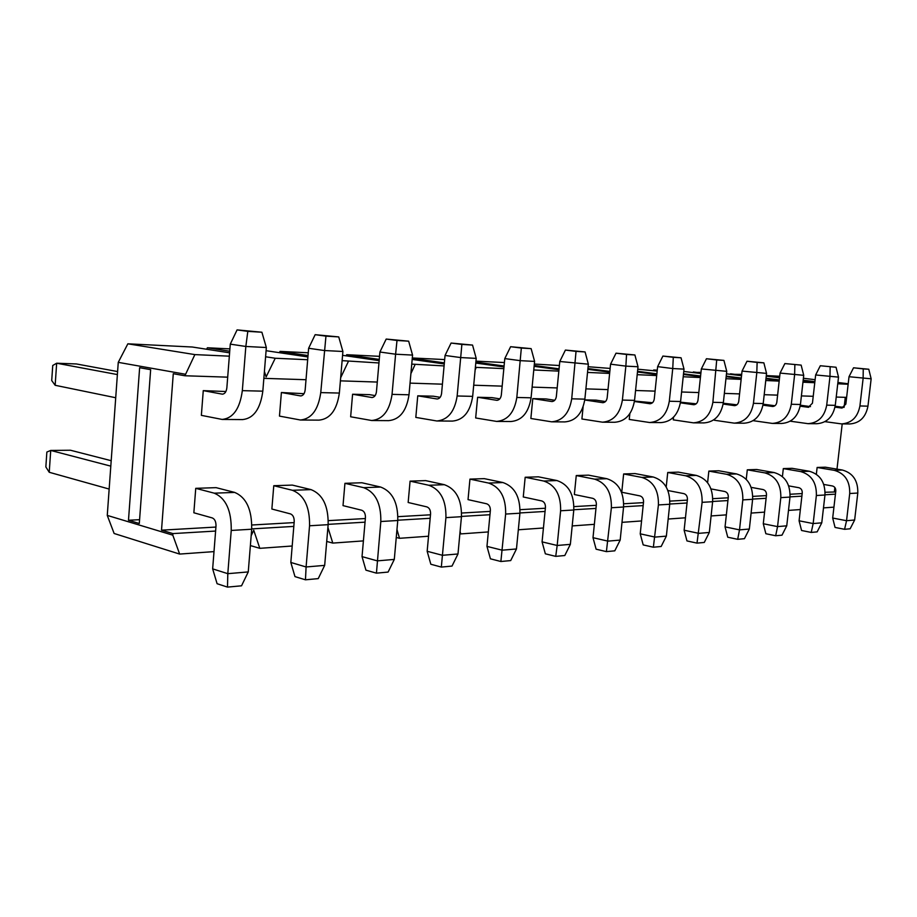 <?xml version="1.0" encoding="UTF-8"?>
<svg xmlns="http://www.w3.org/2000/svg" width="917" height="917" viewBox="0 0 917 917"><rect width="100%" height="100%" fill="white"/><g stroke="black" fill="none" stroke-linecap="round" stroke-linejoin="round"><path stroke-width="1.38" d="M212.652 568.861L215.999 526.106C216.08 521.796 214.853 519.079 212.331 517.945L193.854 512.775L195.745 488.337L216.103 487.649L234.683 492.418C246.318 497.346 251.992 509.611 251.694 529.224L248.255 571.921L241.538 585.803L227.496 587.109L217.088 583.705L212.652 568.861L227.806 573.675L248.255 571.921M195.745 488.337L214.257 493.174C225.869 498.16 231.531 510.586 231.233 530.45L227.806 573.675L227.496 587.109M417.751 395.823L437.077 398.975C439.541 398.769 441.043 396.935 441.57 393.473L445.043 355.452L460.689 357.573L457.147 395.984C454.717 411.63 447.932 419.963 436.824 420.983L415.814 417.395L417.751 395.823L433.305 396.201L440.171 397.313M461.87 344.425L451.095 343.05L472.542 345.079L461.87 344.425L460.689 357.573L476.21 358.375L472.542 345.079M436.824 420.983L452.356 421.098C463.463 420.089 470.238 411.848 472.668 396.362L476.21 358.375M451.095 343.05L445.043 355.452M427.162 551.277L430.566 513.967C430.646 510.219 429.408 507.858 426.852 506.883L408.157 502.493L410.082 481.138L425.637 480.611L444.367 484.692C456.081 488.933 461.767 499.605 461.457 516.695L457.984 553.971L452.012 566.076L441.329 567.084L430.83 564.242L427.162 551.277L442.452 555.301L457.984 553.971M410.082 481.138L428.824 485.265C440.538 489.552 446.247 500.338 445.926 517.624L441.329 567.084M352.587 394.241L371.935 397.519C374.4 397.29 375.901 395.376 376.44 391.765L379.913 352.013L395.605 354.214L392.052 394.367C389.61 410.736 382.825 419.447 371.683 420.513L350.649 416.776L352.587 394.241L369.551 394.654L375.156 395.605M397.004 340.471L386.195 339.061L408.661 341.181L397.004 340.471L395.605 354.214L412.558 355.085L408.661 341.181M371.683 420.513L388.636 420.639C399.778 419.585 406.563 410.965 409.005 394.791L412.558 355.085M386.195 339.061L379.913 352.013M362.032 556.619L365.436 517.647C365.516 513.726 364.267 511.262 361.722 510.242L343.015 505.622L344.93 483.328L361.883 482.755L380.635 487.042C392.373 491.489 398.081 502.642 397.772 520.501L394.299 559.416L388.097 572.07L376.44 573.159L365.929 570.156L362.032 556.619L377.345 560.872L394.299 559.416M344.93 483.328L363.682 487.672C375.42 492.165 381.128 503.456 380.819 521.509L376.44 573.159M214.005 551.61L179.64 554.074L172.797 535.161L172.923 533.591L161.518 530.175L173.279 373.7L184.89 375.764L194.874 354.604L229.33 356.174M194.874 354.604L127.853 343.818L118.259 362.353L107.266 515.4L114.132 533.488L179.64 554.074M363.407 540.892L332.791 543.093L326.716 541.431M292.191 546.005L259.809 548.332L250.375 545.569M206.646 349.251L207.38 347.772L229.72 351.222M265.598 356.759L275.238 358.249L307.676 359.728M307.906 356.954L266.079 350.695M207.38 347.772L229.903 348.896M229.594 352.827L192.306 347.016L127.853 343.818M279.41 352.678L280.04 351.383L308.25 352.793M280.04 351.383L308.02 355.555M342.121 360.645L378.962 362.96M379.157 360.645L342.568 355.315M346.145 355.842L346.683 354.707L379.535 356.335M412.295 357.974L444.665 359.579M475.957 361.138L504.407 362.559M534.347 364.049L559.381 365.528M588.106 366.72L610.137 368.428M637.762 369.196L657.168 371.076M653.42 370.594L653.672 369.987L657.26 370.159M683.761 371.477L700.852 373.494M693.103 372.52L700.978 372.336M730.322 374.319L741.693 374.365M766.314 375.592L779.714 376.257M428.537 536.227L399.514 538.302L396.259 537.465M139.304 523.504L150.652 369.666L139.636 367.694L128.483 520.248L139.304 523.504M107.266 515.4L172.797 535.161M118.259 362.353L185.016 374.17M346.683 354.707L379.271 359.418M411.756 364.118L444.092 365.917M444.264 363.957L412.169 359.418M410.896 373.655L415.069 364.599M264.405 371.454L266.136 376.898L275.238 358.249M340.666 377.724L348.322 361.562M332.791 543.093L327.908 527.424M399.514 538.302L396.969 529.522M259.809 548.332L253.745 530.267L251.178 535.677M139.59 519.687L128.483 520.248M305.464 579.808L294.976 576.61L290.827 562.453L294.208 521.681C294.288 517.578 293.05 514.987 290.506 513.91L271.868 509.027L273.77 485.712L292.317 485.093L311.023 489.609C322.75 494.274 328.446 505.966 328.148 524.662L324.675 565.376L318.233 578.616L305.464 579.808L306.095 566.97L324.675 565.376M325.959 336.138L315.161 334.682L308.628 348.265L324.297 350.523L342.901 351.486L338.74 336.917L325.959 336.138L320.755 392.602C318.314 409.75 311.539 418.886 300.432 420.009L279.467 416.1L281.393 392.522L304.031 393.691M247.808 331.369L237.079 329.891L230.282 344.139L245.836 346.466L266.343 347.52L261.895 332.229L247.808 331.369L245.836 346.466L242.329 390.653C239.899 408.661 233.182 418.255 222.155 419.436L201.362 415.355L203.265 390.631L225.88 391.525M835.696 491.959L825.128 492.257M802.18 493.564L790.145 494.252M766.417 495.604L752.788 496.384M728.224 497.793L712.796 498.676M687.337 500.12L669.891 501.118M643.47 502.631L623.743 503.765M596.279 505.324L573.95 506.608M545.374 508.236L520.088 509.68M490.286 511.388L461.629 513.027M430.497 514.804L397.944 516.661M365.356 518.529L328.309 520.638M294.139 522.598L251.854 525.005M215.931 527.057L161.518 530.175M834.378 491.718L834.86 487.512M836.992 469.137L842.207 423.906M844.133 407.24L845.279 397.348M816.348 474.227L817.127 467.464L825.323 467.189L842.356 470.031C852.959 473.023 858.106 480.691 857.796 493.037L854.644 520.008L850.151 528.777L844.58 529.304L835.055 527.435L832.682 518.036L846.551 520.707L854.644 520.008M666.212 486.973L667.736 472.484L678.362 472.129L696.324 475.407C707.523 478.846 712.956 487.615 712.635 501.702L709.311 532.456L704.267 542.451L697.012 543.128L686.959 540.915L684.128 530.221L698.777 533.35L709.311 532.456M707.603 482.709L708.852 471.097L718.779 470.765L736.523 473.929C747.573 477.241 752.937 485.712 752.628 499.318L749.338 529.029L744.444 538.68L737.681 539.322L739.515 529.866L749.338 529.029M746.243 479.327L747.298 469.813L756.594 469.493L774.108 472.542C785.009 475.74 790.305 483.924 789.995 497.083L786.752 525.819L781.995 535.173L775.667 535.757L765.867 533.728L763.288 523.733L777.559 526.61L786.752 525.819M782.419 476.565L783.313 468.598L792.036 468.312L809.31 471.246C820.062 474.341 825.277 482.25 824.968 494.997L821.77 522.828L817.15 531.871L811.224 532.433L801.561 530.485L799.085 520.799L813.161 523.561L821.77 522.828M757.133 362.433L747 361.241L742.048 371.087L766.555 373.402L763.861 362.845L757.133 362.433L756.789 372.898L753.442 403.32C751.149 415.722 744.753 422.324 734.253 423.138L714.332 420.25L714.423 419.401M723.295 403.228L736.901 404.821M763.15 404.191L774.911 405.75M716.716 359.968L706.445 358.742L701.333 368.943L726.745 371.339L723.926 360.404L716.716 359.968L712.876 402.311C710.549 415.16 704.073 422.003 693.447 422.84L673.273 419.86L673.559 417.155M680.506 402.185L696.186 403.812M486.961 546.383L490.366 510.586C490.435 506.986 489.208 504.717 486.663 503.788L468.037 499.627L469.951 479.121L484.291 478.64L502.929 482.537C514.575 486.583 520.237 496.808 519.928 513.211L516.466 548.962L510.7 560.585L500.877 561.502L490.435 558.82L486.961 546.383L502.184 550.189L516.466 548.962M555.725 556.367L545.351 553.811L542.073 541.867L545.443 507.468C545.523 504.006 544.297 501.84 541.775 500.946L523.263 496.968L525.177 477.264L538.417 476.829L556.928 480.542C568.483 484.428 574.111 494.24 573.79 509.99L570.351 544.354L564.792 555.519L555.725 556.367L557.181 545.477L570.351 544.354M593.001 537.683L596.359 504.591C596.428 501.267 595.213 499.169 592.714 498.321L574.363 494.527L576.254 475.556L588.519 475.144L606.882 478.708C618.333 482.422 623.892 491.867 623.571 507.021L620.179 540.079L614.791 550.83L606.401 551.621L596.119 549.191L593.001 537.683L607.982 541.133L620.179 540.079M640.226 533.82L643.551 501.92C643.619 498.71 642.416 496.705 639.94 495.891L621.76 492.246L623.64 473.963L635.045 473.573L653.225 477C664.55 480.577 670.052 489.667 669.731 504.258L666.361 536.124L661.157 546.486L653.362 547.22L643.195 544.904L640.226 533.82L655.047 537.098L666.361 536.124M576.036 351.383L565.411 350.076L559.783 361.493L588.359 364.187L585.08 351.933L576.036 351.383L571.715 398.815C569.319 413.212 562.625 420.88 551.644 421.82L530.863 418.496L532.788 398.608L546.016 398.929L554.739 400.27M584.771 399.984L602.756 402.678C605.174 402.506 606.641 400.878 607.169 397.829L610.573 364.164L625.864 366.124L622.391 400.076C620.007 413.911 613.381 421.281 602.503 422.187L581.905 418.989L583.097 406.976M584.782 399.869L596.073 400.144L605.472 401.554M634.415 401.474L649.889 403.732C652.285 403.56 653.741 402.001 654.257 399.055L657.627 366.64L672.746 368.542L669.307 401.233C666.957 414.564 660.4 421.66 649.637 422.519L629.245 419.436L629.841 413.659M634.472 401.073L652.491 402.735M521.337 348.047L510.62 346.706L504.786 358.593L520.352 360.668L534.6 361.401L531.138 348.643L521.337 348.047L516.821 397.462C514.403 412.455 507.651 420.445 496.601 421.419L475.671 417.969L477.608 397.267L491.925 397.623L499.811 398.861M846.62 397.393L836.235 397.05M813.219 396.304L801.412 395.915M777.616 395.135L764.205 394.7M739.561 393.897L724.361 393.393M698.811 392.568L681.595 391.995M655.082 391.135L635.573 390.493M607.994 389.599L585.894 388.877M557.181 387.937L532.112 387.112M502.172 386.137L473.711 385.209M442.418 384.177L410.048 383.123M377.288 382.057L340.39 380.853M306.014 379.718L263.855 378.343M227.691 377.162L184.89 375.764M835.433 494.16L824.991 494.79M801.882 496.166L790.018 496.865M766.119 498.286L752.651 499.089M727.926 500.567L712.658 501.473M687.039 502.997L669.754 504.029M643.161 505.611L623.606 506.769M595.97 508.419L573.813 509.737M545.053 511.445L519.95 512.947M489.965 514.724L461.48 516.42M430.176 518.288L397.795 520.214M365.046 522.163L328.171 524.352M293.818 526.404L251.716 528.903M215.621 531.058L172.923 533.591M837.76 383.776L848.145 384.246M802.96 382.194L814.766 382.733M765.775 380.509L779.175 381.117M725.955 378.698L741.142 379.386M683.211 376.761L700.416 377.54M637.2 374.675L656.698 375.557M587.533 372.417L609.633 373.425M533.774 369.975L558.831 371.121M475.132 369.918L476.278 367.373L503.834 368.623M488.337 531.929L460.747 533.912L460.082 531.436M543.437 527.986L518.323 529.785M594.354 524.329L572.197 525.922M641.568 520.948L622.001 522.346M685.457 517.796L668.172 519.033M726.356 514.861L711.099 515.95M764.572 512.122L751.103 513.084M800.358 509.554L788.482 510.402M833.931 507.147L823.489 507.892M290.827 562.453L306.095 566.97L309.556 525.773L328.148 524.662M273.77 485.712L292.466 490.297C304.169 495.02 309.866 506.849 309.556 525.773M237.079 329.891L261.895 332.229M222.155 419.436L242.592 419.585C253.642 418.416 260.394 408.948 262.824 391.158L266.343 347.52M203.265 390.631L222.384 394.172C224.837 393.92 226.327 391.811 226.854 387.845L230.282 344.139M315.161 334.682L338.74 336.917M300.432 420.009L319.001 420.135C330.131 419.035 336.906 410.002 339.359 393.061L342.901 351.486M281.393 392.522L300.673 395.926C303.137 395.685 304.639 393.68 305.166 389.897L308.628 348.265M117.376 374.572L56.659 363.224L52.739 365.493L51.719 380.555L55.158 385.289L56.659 363.224L76.432 363.957L117.594 371.557M55.158 385.289L115.714 397.737M49.231 472.278L45.85 466.948L46.859 452.047L50.722 450.442L49.231 472.278L109.157 489.059M111.198 460.701L70.449 450.236L50.722 450.442L110.808 466.145M823.798 484.451L832.418 485.964C834.745 486.64 835.868 488.337 835.8 491.042L832.682 518.036M817.127 467.464L834.229 470.329C844.855 473.344 850.025 481.07 849.715 493.518L846.551 520.707L844.58 529.304M766.314 375.649L779.599 377.288M803.177 380.211L814.881 381.655M848.191 383.764L837.909 382.492M815.11 379.695L803.395 378.262M863.252 368.898L853.544 367.797L849.016 376.715L871.15 378.813L868.777 369.242L863.252 368.898L863.126 378.4L859.917 405.956L867.952 406.162L871.15 378.813M853.544 367.797L868.777 369.242M835.009 407.137L841.772 408.031L845.852 404.088L849.016 376.715M824.956 421.648L841.531 423.906C851.595 423.184 857.716 417.201 859.917 405.956M841.531 423.906L849.635 423.963C859.665 423.241 865.763 417.315 867.952 406.162M835.158 406.242L843.881 407.423M667.908 490.526L683.853 493.621C686.306 494.412 687.486 496.349 687.418 499.433L684.128 530.221M667.736 472.484L685.756 475.797C696.977 479.27 702.433 488.119 702.113 502.333L697.012 543.128M800.346 405.222L810.502 406.609M800.186 406.185L808.301 407.286L812.439 403.205L815.649 374.961L838.516 377.128L836.04 367.247L820.314 365.745L836.04 367.247M790.213 421.19L808.049 423.665C818.262 422.92 824.486 416.742 826.71 405.142L829.965 376.681L830.16 366.88M808.049 423.665L816.692 423.723C826.859 422.989 833.06 416.857 835.272 405.348L838.516 377.128M820.314 365.745L815.649 374.961M788.689 485.872L798.822 487.695C801.183 488.394 802.318 490.148 802.249 492.933L799.085 520.799M783.313 468.598L800.656 471.567C811.442 474.685 816.68 482.663 816.371 495.512L813.161 523.561L811.224 532.433M763.001 405.154L772.618 406.483C774.922 406.334 776.321 404.924 776.814 402.276L780.069 373.081L803.728 375.328L801.149 365.115L784.872 363.568L801.149 365.115M753.121 420.674L772.378 423.413C782.728 422.634 789.033 416.249 791.291 404.259L794.603 374.847L794.867 364.737M772.378 423.413L781.582 423.471C791.898 422.703 798.191 416.375 800.438 404.489L803.728 375.328M784.872 363.568L780.069 373.081M751.183 487.363L763.013 489.54C765.408 490.263 766.566 492.074 766.486 494.962L763.288 523.733M747.298 469.813L764.87 472.885C775.805 476.118 781.124 484.359 780.814 497.633L777.559 526.61L775.667 535.757M653.672 369.987L657.225 370.434M683.52 373.815L700.588 376.004M741.234 378.629L726.172 376.715M637.544 371.293L656.881 373.815M700.519 376.658L683.452 374.457M693.332 371.958L700.909 372.921M726.23 376.119L741.291 378.033M779.244 380.463L765.959 378.79M741.544 375.729L726.482 373.838M730.528 373.804L741.601 375.191M766.027 378.251L779.312 379.913M814.823 382.16L803.12 380.715M779.542 377.793L766.257 376.142M737.681 539.322L727.754 537.202L725.049 526.862L739.515 529.866L742.816 499.903L752.628 499.318M711.019 488.91L724.785 491.512C727.192 492.269 728.373 494.137 728.293 497.117L725.049 526.862M708.852 471.097L726.654 474.295C737.738 477.642 743.125 486.17 742.816 499.903M706.445 358.742L723.926 360.404M693.447 422.84L703.992 422.909C714.595 422.084 721.049 415.309 723.364 402.574L726.745 371.339M680.425 402.815L693.688 404.718C696.06 404.546 697.493 403.044 697.997 400.202L701.333 368.943M747 361.241L763.861 362.845M734.253 423.138L744.1 423.207C754.565 422.405 760.938 415.86 763.219 403.56L766.555 373.402M723.169 404.042L734.506 405.635C736.832 405.474 738.254 404.019 738.758 401.279L742.048 371.087M469.951 479.121L488.623 483.064C500.292 487.156 505.966 497.495 505.645 514.059L500.877 561.502M673.296 357.321L662.899 356.071L681.044 357.79L673.296 357.321L672.746 368.542L684.013 369.127L681.044 357.79M649.637 422.519L660.974 422.599C671.702 421.751 678.248 414.713 680.586 401.52L684.013 369.127M662.899 356.071L657.627 366.64M623.64 473.963L641.866 477.413C653.225 481.024 658.738 490.205 658.417 504.935L653.362 547.22M626.54 354.466L616.018 353.183L634.896 354.971L626.54 354.466L625.864 366.124L638.014 366.754L634.896 354.971M602.503 422.187L614.722 422.267C625.566 421.384 632.18 414.083 634.553 400.374L638.014 366.754M616.018 353.183L610.573 364.164M576.254 475.556L594.652 479.155C606.126 482.915 611.708 492.452 611.387 507.743L606.401 551.621M459.875 533.694L460.747 533.912M475.866 362.112L504.086 365.998M558.969 369.711L534.13 366.341M412.26 358.352L444.367 362.88M475.384 367.247L476.278 367.373M503.995 366.972L475.774 363.063M534.21 365.493L559.061 368.84M609.759 372.222L587.843 369.31M587.923 368.531L609.839 371.431M656.801 374.526L637.475 371.993M542.073 541.867L557.181 545.477L560.619 510.78L573.79 509.99M525.177 477.264L543.724 481.035C555.312 484.955 560.94 494.871 560.619 510.78M510.62 346.706L531.138 348.643M496.601 421.419L510.895 421.522C521.933 420.559 528.662 412.65 531.081 397.806L534.6 361.401M477.608 397.267L496.842 400.316C499.307 400.11 500.797 398.356 501.324 395.044L504.786 358.593M565.411 350.076L585.08 351.933M551.644 421.82L564.838 421.912C575.784 420.983 582.467 413.395 584.863 399.147L588.359 364.187M532.788 398.608L551.896 401.543C554.338 401.348 555.817 399.674 556.344 396.488L559.783 361.493M214.257 493.174L234.683 492.418M231.233 530.45L251.694 529.224M437.547 398.952L436.687 398.941M457.147 395.984L472.668 396.362M428.824 485.265L444.367 484.692M445.926 517.624L461.457 516.695M372.405 397.497L371.545 397.474M392.052 394.367L409.005 394.791M363.682 487.672L380.635 487.042M380.819 521.509L397.772 520.501M292.466 490.297L311.023 489.609M242.329 390.653L262.824 391.158M222.854 394.15L222.006 394.127M320.755 392.602L339.359 393.061M301.143 395.903L300.283 395.88M834.229 470.329L842.356 470.031M849.715 493.518L857.796 493.037M842.196 408.019L841.416 407.996M685.756 475.797L696.324 475.407M702.113 502.333L712.635 501.702M808.737 407.263L807.946 407.251M826.71 405.142L835.272 405.348M800.656 471.567L809.31 471.246M816.371 495.512L824.968 494.997M773.054 406.472L772.252 406.449M791.291 404.259L800.438 404.489M764.87 472.885L774.108 472.542M780.814 497.633L789.995 497.083M726.654 474.295L736.523 473.929M712.876 402.311L723.364 402.574M694.146 404.706L693.321 404.684M753.442 403.32L763.219 403.56M734.953 405.612L734.139 405.601M488.623 483.064L502.929 482.537M505.645 514.059L519.928 513.211M650.348 403.721L649.511 403.698M669.307 401.233L680.586 401.52M641.866 477.413L653.225 477M658.417 504.935L669.731 504.258M603.226 402.666L602.377 402.643M622.391 400.076L634.553 400.374M594.652 479.155L606.882 478.708M611.387 507.743L623.571 507.021M543.724 481.035L556.928 480.542M516.821 397.462L531.081 397.806M497.323 400.293L496.464 400.27M571.715 398.815L584.863 399.147M552.366 401.531L551.518 401.508"/></g></svg>
